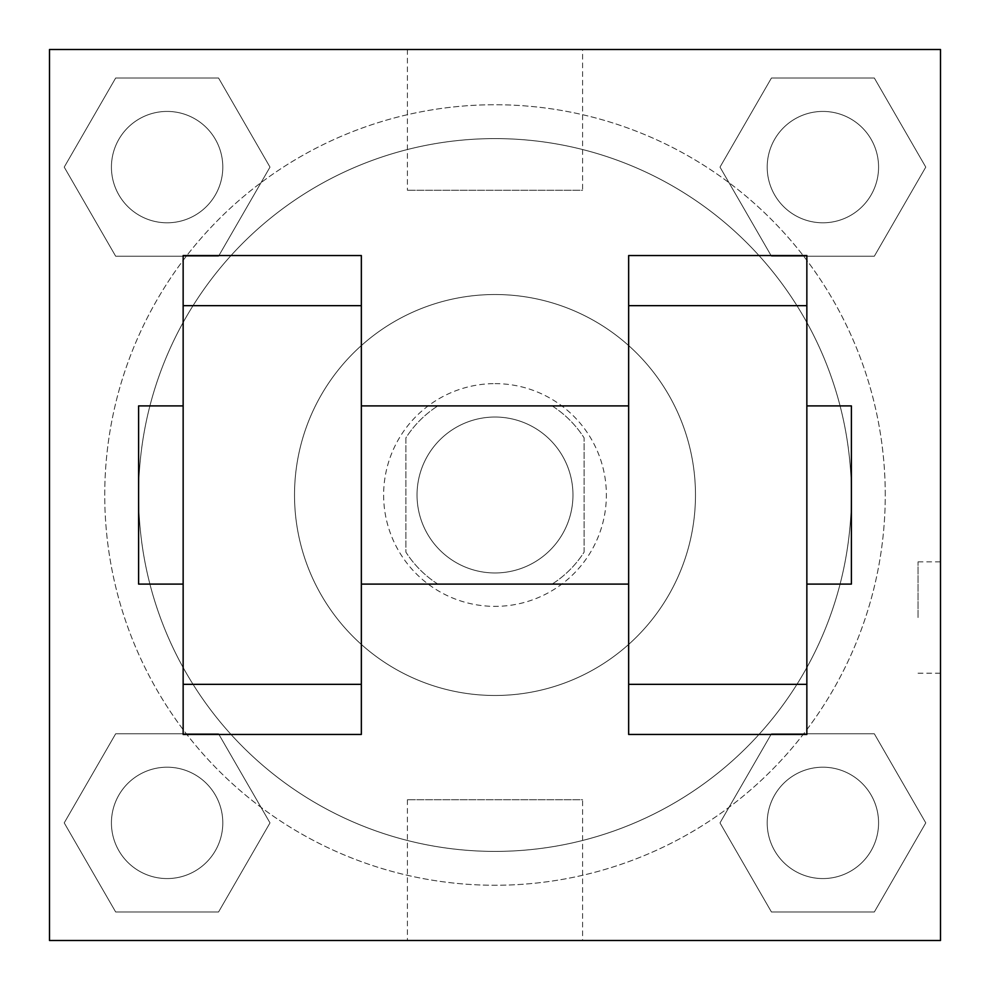 <?xml version="1.0" encoding="UTF-8"?>
<svg xmlns="http://www.w3.org/2000/svg" width="990" height="990" viewBox="0 0 990 990"><rect width="100%" height="100%" fill="white"/><g stroke="black" fill="none" stroke-linecap="round" stroke-linejoin="round"><path stroke-width="0.74" stroke-dasharray="4.95 3.71" d="M572.962 495A77.963 77.963 0 0 0 456.019 427.482A77.963 77.963 0 0 0 456.019 562.518A77.963 77.963 0 0 0 572.962 495A77.963 77.963 0 0 0 456.019 427.482A77.963 77.963 0 0 0 456.019 562.518A77.963 77.963 0 0 0 572.962 495M552.148 584.1L437.852 584.1A105.856 105.856 0 0 1 405.9 552.148L405.9 437.852A105.856 105.856 0 0 1 437.852 405.9L552.148 405.9A105.856 105.856 0 0 1 584.1 437.852L584.1 552.148A105.856 105.856 0 0 1 552.148 584.1L437.852 584.1A105.856 105.856 0 0 1 405.9 552.148L405.9 437.852A105.856 105.856 0 0 1 437.852 405.9L552.148 405.9A105.856 105.856 0 0 1 584.1 437.852L584.1 552.148A105.856 105.856 0 0 1 552.148 584.1M495 383.625A111.375 111.375 0 0 1 591.451 550.688A111.375 111.375 0 0 1 398.549 550.688A111.375 111.375 0 0 1 495 383.625A111.375 111.375 0 0 0 383.625 495A111.375 111.375 0 0 0 495 606.375A111.375 111.375 0 0 0 606.375 495A111.375 111.375 0 0 0 495 383.625M495 294.525A200.475 200.475 0 0 1 668.621 595.238A200.475 200.475 0 0 1 321.379 595.238A200.475 200.475 0 0 1 495 294.525A200.475 200.475 0 0 1 668.621 595.238A200.475 200.475 0 0 1 321.379 595.238A200.475 200.475 0 0 1 495 294.525M495 138.6A356.4 356.4 0 0 1 803.657 673.2A356.4 356.4 0 0 1 186.343 673.2A356.4 356.4 0 0 1 495 138.6A356.4 356.4 0 0 0 138.6 495A356.4 356.4 0 0 0 495 851.4A356.4 356.4 0 0 0 851.4 495A356.4 356.4 0 0 0 495 138.6M64.226 167.112L115.669 78.012L218.555 78.012L269.998 167.112L218.555 256.212L115.669 256.212L64.226 167.112L115.669 78.012L218.555 78.012L269.998 167.112L218.555 256.212L115.669 256.212L64.226 167.112L115.669 78.012L218.555 78.012L269.998 167.112L218.555 256.212L115.669 256.212L64.226 167.112M64.226 822.888L115.669 733.788L218.555 733.788L269.998 822.888L218.555 911.988L115.669 911.988L64.226 822.888L115.669 733.788L218.555 733.788L269.998 822.888L218.555 911.988L115.669 911.988L64.226 822.888L115.669 733.788L218.555 733.788L269.998 822.888L218.555 911.988L115.669 911.988L64.226 822.888M49.5 940.5L49.5 49.5L940.5 49.5L940.5 940.5L49.5 940.5L49.5 49.5L940.5 49.5L940.5 940.5L49.5 940.5L49.5 49.5L940.5 49.5L940.5 940.5L49.5 940.5M720.002 167.112L771.445 78.012L874.331 78.012L925.774 167.112L874.331 256.212L771.445 256.212L720.002 167.112L771.445 78.012L874.331 78.012L925.774 167.112L874.331 256.212L771.445 256.212L720.002 167.112L771.445 78.012L874.331 78.012L925.774 167.112L874.331 256.212L771.445 256.212L720.002 167.112M720.002 822.888L771.445 733.788L874.331 733.788L925.774 822.888L874.331 911.988L771.445 911.988L720.002 822.888L771.445 733.788L874.331 733.788L925.774 822.888L874.331 911.988L771.445 911.988L720.002 822.888L771.445 733.788L874.331 733.788L925.774 822.888L874.331 911.988L771.445 911.988L720.002 822.888M550.688 49.5L439.312 49.5L550.688 49.537M885.258 495A390.258 390.258 0 0 0 299.871 157.026A390.258 390.258 0 0 0 299.871 832.974A390.258 390.258 0 0 0 885.258 495A390.258 390.258 0 0 0 299.871 157.026A390.258 390.258 0 0 0 299.871 832.974A390.258 390.258 0 0 0 885.258 495M222.799 822.888A55.688 55.688 0 0 0 139.268 774.663A55.688 55.688 0 0 0 139.268 871.113A55.688 55.688 0 0 0 222.799 822.888A55.688 55.688 0 0 0 139.268 774.663A55.688 55.688 0 0 0 139.268 871.113A55.688 55.688 0 0 0 222.799 822.888A55.688 55.688 0 0 0 139.268 774.663A55.688 55.688 0 0 0 139.268 871.113A55.688 55.688 0 0 0 222.799 822.888A55.688 55.688 0 0 0 139.268 774.663A55.688 55.688 0 0 0 139.268 871.113A55.688 55.688 0 0 0 222.799 822.888M222.799 167.112A55.688 55.688 0 0 0 139.268 118.887A55.688 55.688 0 0 0 139.268 215.337A55.688 55.688 0 0 0 222.799 167.112A55.688 55.688 0 0 0 139.268 118.887A55.688 55.688 0 0 0 139.268 215.337A55.688 55.688 0 0 0 222.799 167.112A55.688 55.688 0 0 0 139.268 118.887A55.688 55.688 0 0 0 139.268 215.337A55.688 55.688 0 0 0 222.799 167.112A55.688 55.688 0 0 0 139.268 118.887A55.688 55.688 0 0 0 139.268 215.337A55.688 55.688 0 0 0 222.799 167.112M878.576 167.112A55.688 55.688 0 0 0 795.044 118.887A55.688 55.688 0 0 0 795.044 215.337A55.688 55.688 0 0 0 878.576 167.112A55.688 55.688 0 0 0 795.044 118.887A55.688 55.688 0 0 0 795.044 215.337A55.688 55.688 0 0 0 878.576 167.112A55.688 55.688 0 0 0 795.044 118.887A55.688 55.688 0 0 0 795.044 215.337A55.688 55.688 0 0 0 878.576 167.112A55.688 55.688 0 0 0 795.044 118.887A55.688 55.688 0 0 0 795.044 215.337A55.688 55.688 0 0 0 878.576 167.112M767.201 822.888A55.688 55.688 0 0 1 850.732 774.663A55.688 55.688 0 0 1 850.732 871.113A55.688 55.688 0 0 1 767.201 822.888A55.688 55.688 0 0 1 850.732 774.663A55.688 55.688 0 0 1 850.732 871.113A55.688 55.688 0 0 1 767.201 822.888M582.603 940.5L407.397 940.5L582.603 940.5L582.603 799.722L407.397 799.722L582.603 799.722M49.5 617.525L49.5 561.837L49.5 617.525M940.5 617.525L940.5 561.837L940.5 617.525M918.052 617.525L918.052 561.837L918.052 617.525M49.537 617.525L49.537 561.837L49.537 617.525M582.603 49.5L407.397 49.5L582.603 49.5L582.603 190.278L407.397 190.278L582.603 190.278M49.5 673.212L49.537 561.837L49.5 673.212M495 940.5L550.688 940.5L495 940.5M495 940.463L439.312 940.463L495 940.463M918.052 561.837L940.5 561.837L940.5 673.212L940.463 561.837M806.85 734.456L806.85 255.544L628.65 255.544L628.65 734.456M183.15 734.456L183.15 255.544L361.35 255.544L361.35 734.456M361.35 495L361.35 405.9L361.35 495M628.65 495L628.65 584.1L628.65 495M806.85 405.9L806.85 584.1L806.85 405.9M851.4 405.9L851.4 584.1M183.15 495L183.15 405.9L183.15 495M138.6 584.1L138.6 405.9M878.576 822.888A55.688 55.688 0 0 0 795.044 774.663A55.688 55.688 0 0 0 795.044 871.113A55.688 55.688 0 0 0 878.576 822.888A55.688 55.688 0 0 0 795.044 774.663A55.688 55.688 0 0 0 795.044 871.113A55.688 55.688 0 0 0 878.576 822.888M918.052 673.212L940.463 673.212M407.397 799.722L407.397 940.5M407.397 49.5L407.397 190.278"/><path stroke-width="1.49" d="M49.5 49.5L940.5 49.5L940.5 940.5L49.5 940.5L49.5 49.5M628.65 305.663L628.65 734.456L806.85 734.456L806.85 255.544L628.65 255.544L628.65 305.663L806.85 305.663M183.15 305.663L183.15 734.456L361.35 734.456L361.35 255.544L183.15 255.544L183.15 305.663L361.35 305.663M806.85 584.1L851.4 584.1L851.4 405.9L806.85 405.9M183.15 405.9L138.6 405.9L138.6 584.1L183.15 584.1M183.15 684.337L361.35 684.337M628.65 684.337L806.85 684.337M183.15 734.456L361.35 734.456M628.65 734.456L806.85 734.456M361.35 584.1L628.65 584.1M361.35 405.9L628.65 405.9"/></g></svg>
